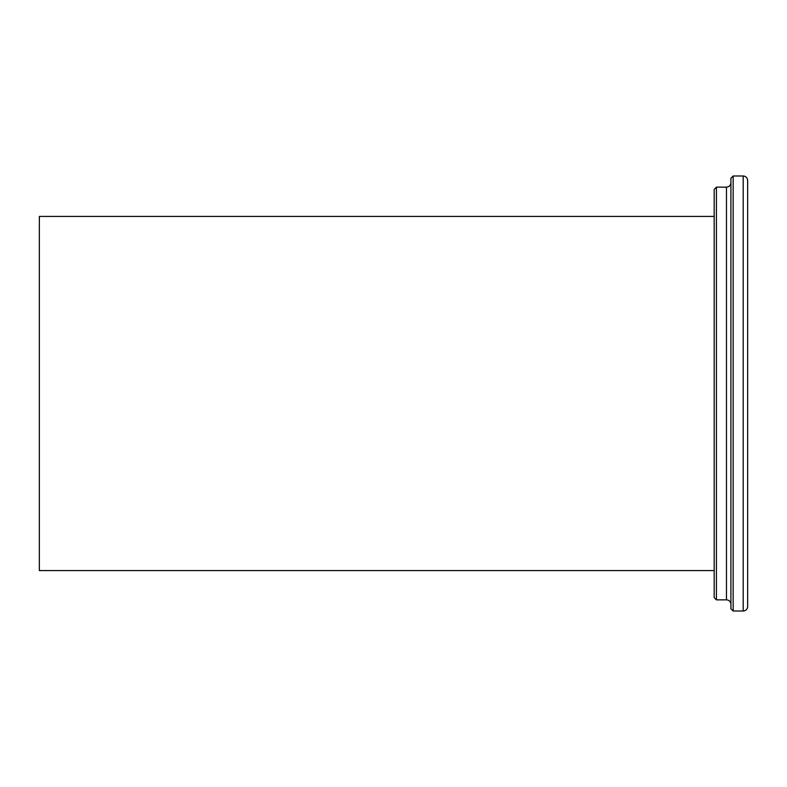 <?xml version="1.0" encoding="UTF-8"?>
<svg xmlns="http://www.w3.org/2000/svg" width="787" height="787" viewBox="0 0 787 787"><rect width="100%" height="100%" fill="white"/><g stroke="black" fill="none" stroke-linecap="round" stroke-linejoin="round"><path stroke-width="1.18" d="M733.15 175.993L730.916 178.226L730.916 608.774L733.15 611.007L733.15 175.993L743.184 175.993L743.184 611.007A4.466 4.466 0 0 0 747.65 606.551L747.65 180.449C747.365 177.714 745.869 176.229 743.184 175.993M716.416 187.149L714.183 189.372L714.183 597.628L716.416 599.851L716.416 187.149L726.46 187.149L726.46 599.851A4.466 4.466 0 0 1 730.916 604.318M714.183 216.425L39.35 216.425L39.35 570.575L714.183 570.575M733.15 611.007L743.184 611.007M716.416 599.851L726.46 599.851M726.46 187.149C729.165 186.883 730.651 185.398 730.916 182.682"/></g></svg>
